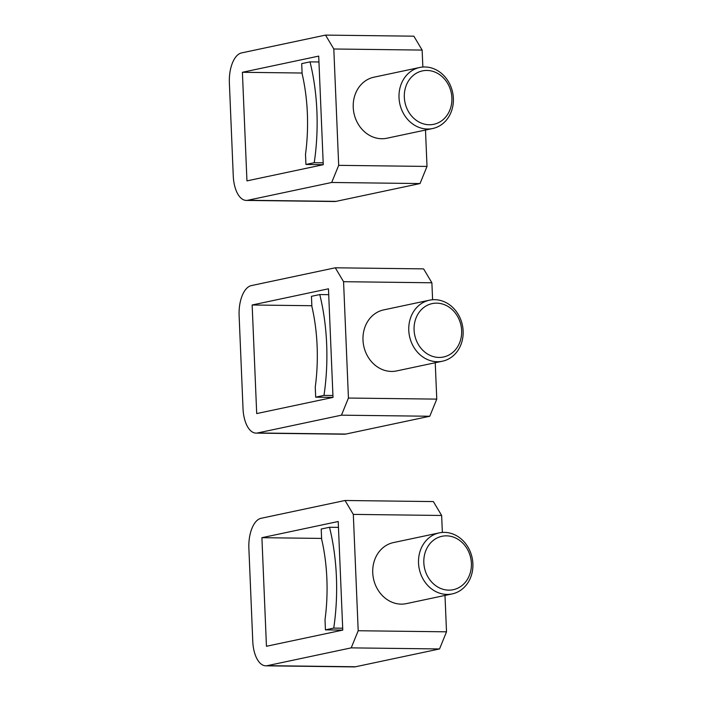 <?xml version="1.0" encoding="UTF-8"?>
<svg xmlns="http://www.w3.org/2000/svg" width="702" height="702" viewBox="0 0 702 702"><rect width="100%" height="100%" fill="white"/><g stroke="black" fill="none" stroke-linecap="round" stroke-linejoin="round"><path stroke-width="1.05" d="M328.712 294.673L319.761 294.568A136.486 66.997 90.7 0 1 323.991 395.401L332.932 395.507M319.761 294.568L311.451 296.323L311.881 306.441A116.988 57.432 90.7 0 1 315.259 387.048L315.681 397.165L323.991 395.401M333.011 397.376L315.681 397.165M333.011 397.402L328.466 288.803L252.15 304.993L256.704 413.583L333.011 397.402M435.24 362.741L436.767 399.122L429.782 416.251L341.462 415.172L348.438 398.043L343.568 281.695L335.284 267.795L251.334 285.6A27.299 13.399 90.7 0 0 239.119 315.575L243.024 408.661A27.299 13.399 90.7 0 0 256.046 433.116L344.366 434.205A27.299 13.399 90.7 0 0 345.84 434.055L257.511 432.976A27.299 13.399 90.7 0 1 256.046 433.116M341.462 415.172L257.511 432.976M429.782 416.251L345.84 434.055M335.284 267.795L423.604 268.884L431.888 282.774L343.568 281.695M432.599 299.736L431.888 282.774M311.846 305.721L252.15 304.993M436.767 399.122L348.438 398.043M429.484 300.184L383.696 309.889A31.195 27.018 78 0 0 363.241 343.059A31.195 27.018 78 0 0 391.462 371.437A31.195 27.018 78 0 0 396.639 370.928L442.427 361.214A31.195 27.018 -102 0 1 437.249 361.723A31.195 27.018 -102 0 1 409.029 333.345A31.195 27.018 -102 0 1 429.484 300.184A31.195 27.018 -102 0 1 434.652 299.675A31.195 27.018 -102 0 1 462.881 328.053A31.195 27.018 -102 0 1 442.427 361.214M438.996 357.441A27.299 23.64 -102 0 1 414.083 330.001A27.299 23.64 -102 0 1 436.723 303.15A27.299 23.64 -102 0 1 461.644 330.589A27.299 23.64 -102 0 1 438.996 357.441M338.461 527.369L329.51 527.263A136.486 66.997 90.7 0 1 333.74 628.097L342.69 628.211M329.51 527.263L321.209 529.027L321.63 539.136A116.988 57.432 90.7 0 1 325.008 619.743L325.43 629.861L333.74 628.097M321.604 538.416L261.907 537.688L338.215 521.507L342.769 630.098L325.43 629.861M444.989 595.436L446.516 631.818L439.54 648.955L351.211 647.867L358.195 630.738L353.317 514.39L345.033 500.491L261.091 518.295A27.299 13.399 90.7 0 0 248.877 548.28L252.773 641.356A27.299 13.399 90.7 0 0 265.795 665.821L354.115 666.9A27.299 13.399 90.7 0 0 355.589 666.751L267.269 665.671A27.299 13.399 90.7 0 1 265.795 665.821M351.211 647.867L267.269 665.671M342.769 630.098L266.453 646.279L261.907 537.688M439.54 648.955L355.589 666.751M345.033 500.491L433.362 501.579L441.646 515.47L353.317 514.39M442.357 532.432L441.646 515.47M446.516 631.818L358.195 630.738M439.233 532.879L393.445 542.585A31.195 27.018 78 0 0 372.99 575.754A31.195 27.018 78 0 0 401.219 604.132A31.195 27.018 78 0 0 406.388 603.623L452.176 593.91A31.195 27.018 -102 0 1 447.007 594.418A31.195 27.018 -102 0 1 418.778 566.04A31.195 27.018 -102 0 1 439.233 532.879A31.195 27.018 -102 0 1 444.41 532.37A31.195 27.018 -102 0 1 472.63 560.749A31.195 27.018 -102 0 1 452.176 593.91M448.753 590.136A27.299 23.64 -102 0 1 423.832 562.697A27.299 23.64 -102 0 1 446.472 535.845A27.299 23.64 -102 0 1 471.393 563.285A27.299 23.64 -102 0 1 448.753 590.136M318.954 61.978L310.012 61.864A136.486 66.997 90.7 0 1 314.233 162.706L323.183 162.811M310.012 61.864L301.702 63.628L302.123 73.745A116.988 57.432 90.7 0 1 305.502 154.352L305.932 164.461L314.233 162.706M323.262 164.68L305.932 164.461M323.262 164.698L318.708 56.107L242.401 72.288L246.946 180.888L323.262 164.698M425.491 130.045L427.009 166.427L420.033 183.555L331.704 182.476L338.689 165.347L333.81 48.991L325.526 35.1L241.585 52.904A27.299 13.399 90.7 0 0 229.37 82.88L233.266 175.956A27.299 13.399 90.7 0 0 246.288 200.421L334.617 201.509A27.299 13.399 90.7 0 0 336.082 201.36L247.762 200.272A27.299 13.399 90.7 0 1 246.288 200.421M331.704 182.476L247.762 200.272M420.033 183.555L336.082 201.36M325.526 35.1L413.855 36.179L422.139 50.079L333.81 48.991M422.85 67.041L422.139 50.079M302.097 73.026L242.401 72.288M427.009 166.427L338.689 165.347M419.726 67.48L373.938 77.194A31.195 27.018 78 0 0 353.483 110.354A31.195 27.018 78 0 0 381.712 138.733A31.195 27.018 78 0 0 386.881 138.233L432.669 128.519A31.195 27.018 -102 0 1 427.5 129.028A31.195 27.018 -102 0 1 399.271 100.649A31.195 27.018 -102 0 1 419.726 67.48A31.195 27.018 -102 0 1 424.903 66.971A31.195 27.018 -102 0 1 453.123 95.349A31.195 27.018 -102 0 1 432.669 128.519M429.247 124.745A27.299 23.64 -102 0 1 404.326 97.306A27.299 23.64 -102 0 1 426.974 70.446A27.299 23.64 -102 0 1 451.886 97.885A27.299 23.64 -102 0 1 429.247 124.745"/></g></svg>
